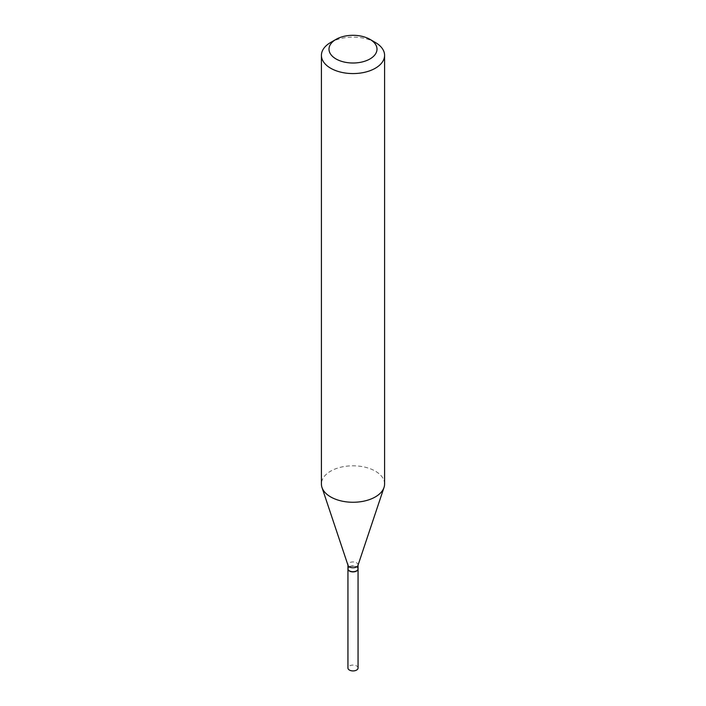 <?xml version="1.0" encoding="UTF-8"?>
<svg xmlns="http://www.w3.org/2000/svg" width="706" height="706" viewBox="0 0 706 706"><rect width="100%" height="100%" fill="white"/><g stroke="black" fill="none" stroke-linecap="round" stroke-linejoin="round"><path stroke-width="0.53" stroke-dasharray="3.53 2.65" d="M358.057 668.008A5.057 2.921 0 0 0 356.574 665.943A5.057 2.921 0 0 0 351.067 665.308A5.057 2.921 0 0 0 347.943 668.008M358.048 568.886A5.057 2.921 0 0 0 356.574 566.927A5.057 2.921 0 0 0 351.147 566.274A5.057 2.921 0 0 0 347.952 568.886M358.057 568.78A5.057 2.921 0 0 0 356.574 566.724A5.057 2.921 0 0 0 351.067 566.088A5.057 2.921 0 0 0 347.943 568.78M357.96 565.418A5.057 2.921 0 0 0 358.057 564.862A5.057 2.921 0 0 0 356.574 562.797A5.057 2.921 0 0 0 351.067 562.17A5.057 2.921 0 0 0 347.943 564.862A5.057 2.921 0 0 0 348.04 565.418M356.477 570.898A4.801 2.771 0 0 0 356.398 567.033A4.801 2.771 0 0 0 349.602 567.033A4.801 2.771 0 0 0 349.602 570.951M384.585 484.025A31.585 18.232 0 0 0 375.327 471.14A31.585 18.232 0 0 0 340.919 467.187A31.585 18.232 0 0 0 321.415 484.025M375.327 42.457A31.585 18.232 0 0 0 330.673 42.457"/><path stroke-width="1.06" d="M347.952 568.886A5.057 2.921 0 0 0 347.943 568.992L347.943 668.008A5.057 2.921 0 0 0 349.426 670.065A5.057 2.921 0 0 0 354.933 670.7A5.057 2.921 0 0 0 358.057 668.008L358.057 568.992A5.057 2.921 0 0 0 358.048 568.886M347.943 568.992A5.057 2.921 0 0 0 349.426 571.048A5.057 2.921 0 0 0 354.933 571.683A5.057 2.921 0 0 0 358.057 568.992M356.477 570.898A4.801 2.771 0 0 1 356.398 570.951A4.801 2.771 0 0 1 349.602 570.951L349.426 570.845A5.057 2.921 0 0 0 356.574 570.845A5.057 2.921 0 0 0 358.057 568.78L358.057 565.144M336.03 39.359L330.673 42.457A31.585 18.232 0 0 0 321.415 55.342L321.415 484.025A31.585 18.232 0 0 0 321.989 487.484L348.04 565.418A5.057 2.921 0 0 0 349.426 566.927A5.057 2.921 0 0 0 354.483 567.65A5.057 2.921 0 0 0 357.96 565.418L384.011 487.484A31.585 18.232 0 0 0 384.585 484.025L384.585 55.342A31.585 18.232 0 0 0 375.327 42.457L369.97 39.359A24.004 13.855 0 0 0 336.03 39.359A24.004 13.855 0 0 0 336.03 58.951A24.004 13.855 0 0 0 369.97 58.951A24.004 13.855 0 0 0 369.97 39.359L375.327 42.457M321.415 55.342A31.585 18.232 0 0 0 330.673 68.235A31.585 18.232 0 0 0 365.081 72.188A31.585 18.232 0 0 0 384.585 55.342M321.989 487.484A31.585 18.232 0 0 0 330.673 496.918A31.585 18.232 0 0 0 362.257 501.463A31.585 18.232 0 0 0 384.011 487.484M347.943 565.144L347.943 568.78A5.057 2.921 0 0 0 349.426 570.845L349.602 570.951"/></g></svg>

